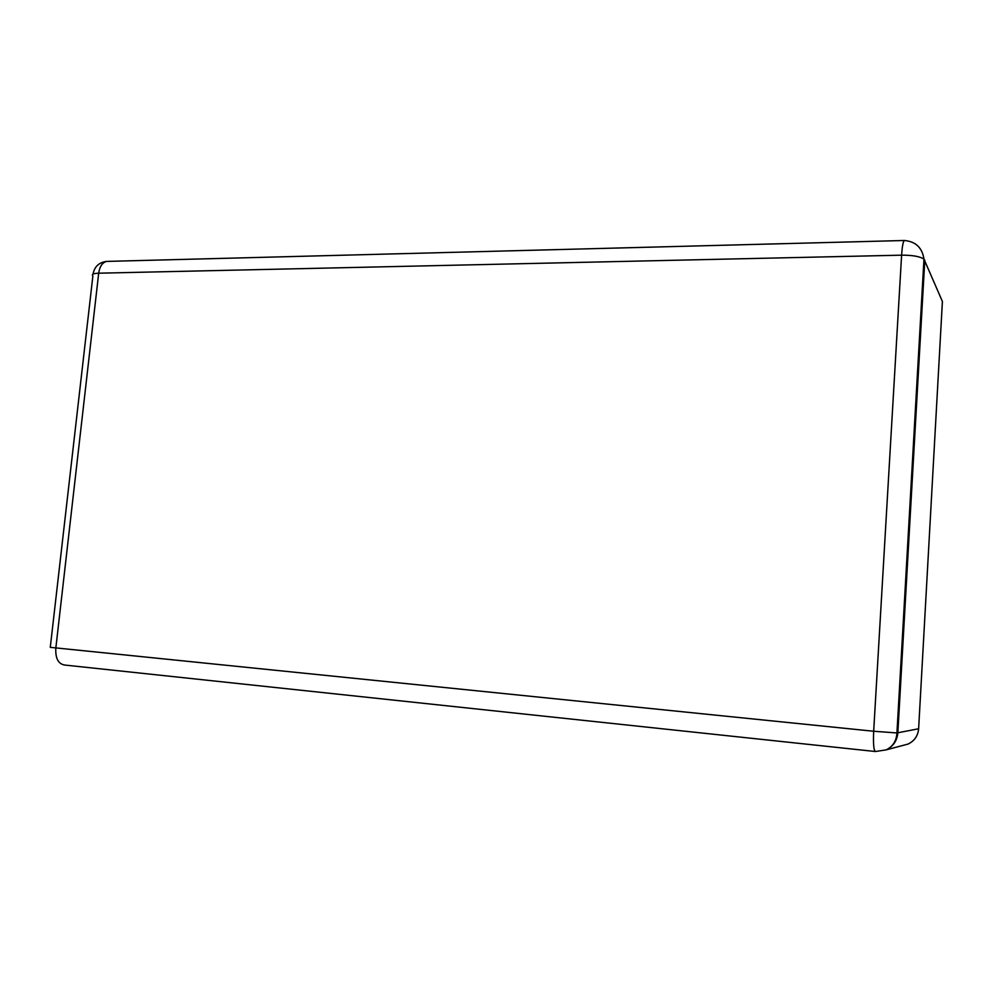 <?xml version="1.0" encoding="UTF-8"?>
<svg xmlns="http://www.w3.org/2000/svg" width="992" height="992" viewBox="0 0 992 992"><rect width="100%" height="100%" fill="white"/><g stroke="black" fill="none" stroke-linecap="round" stroke-linejoin="round"><path stroke-width="1.49" d="M902.36 745.587L908.052 744.074C914.45 740.962 917.972 735.853 918.629 728.76L942.4 301.469L923.974 259.11C919.956 256.457 912.504 255.13 901.604 255.167C902.162 246.797 903.042 241.912 904.245 240.498L904.89 240.498M924.804 260.14L897.847 732.877C897.115 740.751 893.209 746.418 886.154 749.878L875.477 751.514C873.729 750.733 873.134 743.988 873.679 731.253L901.604 255.167L98.692 273.197C93.322 273.408 91.376 274.338 92.876 275.974L50.282 647.342L873.679 731.253L896.929 732.952L918.629 728.76M108.698 261.367L106.466 261.417C102.263 262.632 99.671 266.55 98.692 273.197L55.812 648.297C55.341 658.316 58.268 663.884 64.604 665.037L875.167 751.49M922.56 299.373L921.766 297.687M898.851 715.344L897.921 715.443M93.012 274.139C94.463 266.662 98.94 262.421 106.466 261.417L904.245 240.498C915.628 241.44 922.2 247.64 923.974 259.11L896.929 732.952C896.483 740.875 892.887 746.517 886.154 749.878L908.052 744.074"/></g></svg>
